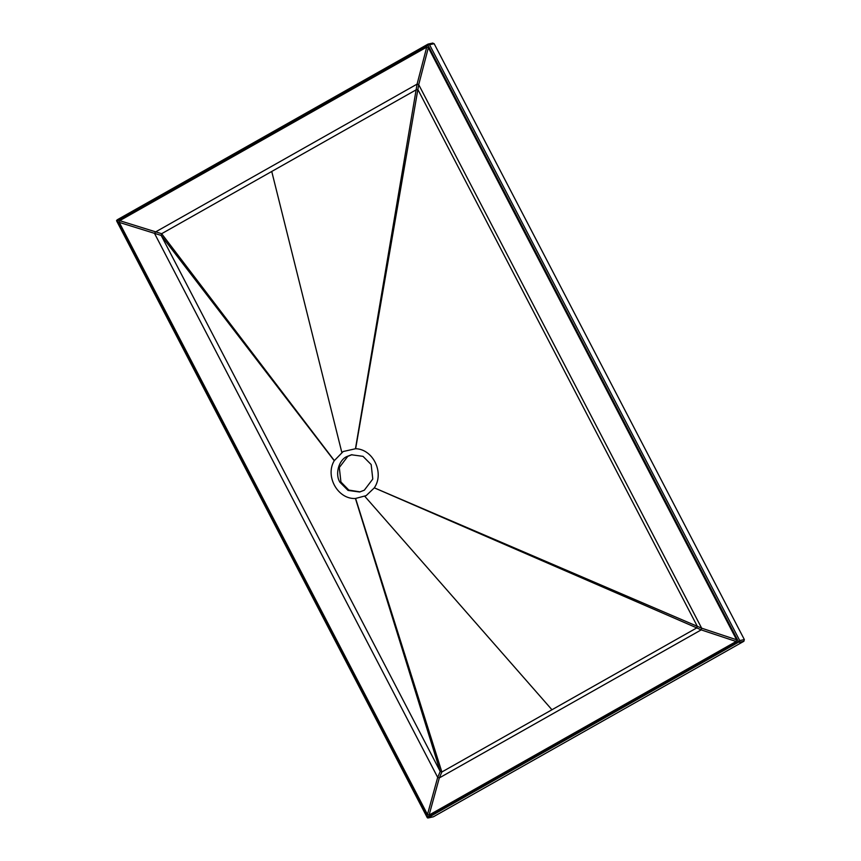 <?xml version="1.0" encoding="UTF-8"?>
<svg xmlns="http://www.w3.org/2000/svg" width="861" height="861" viewBox="0 0 861 861"><rect width="100%" height="100%" fill="white"/><g stroke="black" fill="none" stroke-linecap="round" stroke-linejoin="round"><path stroke-width="1.29" d="M428.52 44.159L116.547 220.513L117.57 220.911L428.068 45.396L428.52 44.159L427.917 44.18L429.542 44.707L739.728 640.573L739.534 641.606L738.254 641.251L427.756 816.766L427.562 817.95L739.534 641.606M117.419 219.695L116.547 220.513L116.967 221.406L116.547 220.513M427.562 817.95L427.142 817.261L427.562 817.95L433.384 816.788L743.882 641.273L744.345 639.562L434.159 43.707L432.534 43.168M736.133 641.488L429.101 815.044L427.476 814.506L119.238 222.386L119.701 220.674L426.722 47.129L428.347 47.656L736.585 639.777L736.133 641.488L701.188 629.886L701.65 628.175L418.715 84.658L417.09 84.12L155.206 232.147L154.754 233.858L437.689 777.386L439.314 777.913L701.188 629.886L696.786 627.895L697.238 626.184L418.188 90.136L416.563 89.598L161.642 233.708L161.179 235.419L440.229 771.467L441.854 771.994L696.786 627.895L374.298 487.832C384.619 473.066 373.2 449.119 355.636 448.721L343.195 451.519L334.24 460.721C324.845 476.262 337.867 499.466 355.432 498.487L366.162 495.635L374.212 487.972M339.912 482.225L348.059 490.436L359.618 491.997L364.3 490.21L372.781 479.039L371.166 464.553L363.019 456.352L351.46 454.78L346.789 456.567C338.664 460.183 334.886 474.293 339.912 482.225M351.966 454.673L347.79 456.352L339.309 467.523L340.924 481.999L348.823 490.081L360.124 491.879M334.326 460.57L161.642 233.708L119.701 220.674M355.475 448.71L417.09 84.12L426.722 47.129M428.337 817.939L433.384 816.788M427.756 816.766L117.57 220.911M428.068 45.396L738.254 641.251M744.345 639.562L739.728 640.573M434.159 43.707L429.542 44.707M743.882 641.273L739.276 642.284M334.24 460.721L161.179 235.419L119.238 222.386M427.476 814.506L437.689 777.386L440.229 771.467L355.432 498.487M355.604 498.487L441.854 771.994L439.314 777.913L429.101 815.044M374.298 487.832L701.65 628.175L736.585 639.777M428.347 47.656L418.715 84.658L355.636 448.721M341.806 452.38L271.742 171.468M364.816 496.334L551.955 709.755M427.982 44.137L117.268 219.77M116.687 221.029L427.26 817.638M428.111 44.083L432.846 43.05"/></g></svg>
